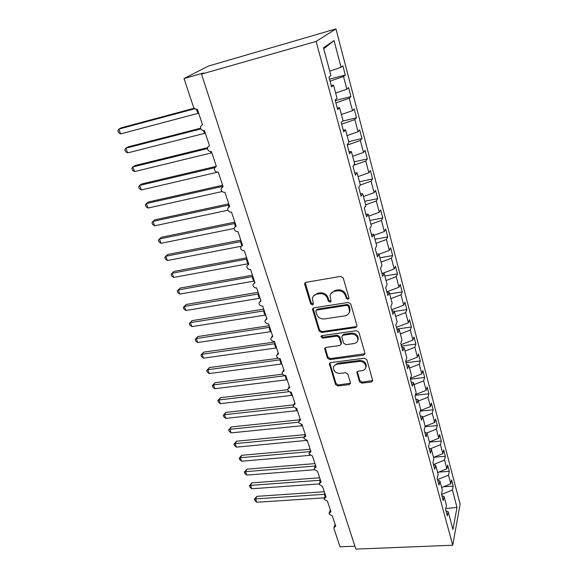 <?xml version="1.0" encoding="UTF-8"?>
<svg xmlns="http://www.w3.org/2000/svg" width="578" height="578" viewBox="0 0 578 578"><rect width="100%" height="100%" fill="white"/><g stroke="black" fill="none" stroke-linecap="round" stroke-linejoin="round"><path stroke-width="0.87" d="M347.97 299.353L348.96 297.843L343.216 277.967L340.709 276.407L306.037 282.302L304.664 283.581L304.714 284.47L310.711 303.927L312.416 304.989L313.384 304.093L312.416 298.284C312.958 296.037 314.432 294.672 316.845 294.173L319.692 293.711C323.507 293.465 326.129 295.091 327.567 298.602L328.326 301.124L330.045 302.193L331.035 301.261L330.081 295.582C330.609 293.227 332.133 291.789 334.655 291.269L337.552 290.792C341.425 290.539 344.069 292.186 345.5 295.726L346.236 298.277L347.97 299.353M330.977 293.458L335.153 290.402L338.051 289.932C341.909 289.679 344.553 291.319 345.976 294.852L346.713 297.395L348.44 298.472L349.011 298.241M305.249 282.642L311.253 303.053L313.399 303.949M313.37 296.174L317.373 293.313L320.219 292.844C324.02 292.598 326.642 294.231 328.08 297.728L328.831 300.249L330.551 301.319L331.05 301.124M359.465 381.668L361.835 383.142L371.322 382.022L372.774 380.7L366.835 359.718L364.429 358.223L330.71 362.587L329.344 363.815L335.551 384.507L337.892 385.967L349.105 384.645L350.499 383.387L350.449 382.737L347.877 374.168L345.507 372.694L339.907 373.388C335.746 373.236 333.593 371.293 333.441 367.565C333.831 365.715 335.059 364.617 337.126 364.256L359.299 361.409C363.439 361.517 365.628 363.418 365.867 367.109C365.498 369.096 364.212 370.274 362.009 370.657L358.295 371.112L356.872 372.405L359.465 381.668L359.892 380.656L362.262 382.13L372.781 380.512M316.115 41.435L452.733 545.227L460.124 504.189L335.948 28.9L316.115 41.435L201.512 74.085L203.601 72.987L184.014 78.572L193.406 106.757C194.237 108.671 195.552 109.488 197.373 109.213L202.488 124.631L200.703 126.228L200.609 128.338C201.469 130.086 202.748 130.83 204.46 130.57L209.474 145.692L207.668 147.318L207.596 149.312C208.441 151.031 209.713 151.761 211.411 151.523L216.338 166.37L214.51 168.017L214.452 169.896C215.291 171.579 216.548 172.316 218.231 172.092L223.072 186.665L221.222 188.327L221.186 190.104C222.01 191.759 223.26 192.481 224.929 192.279L229.683 206.584L227.819 208.261L227.797 209.944C228.606 211.57 229.842 212.292 231.511 212.097L236.171 226.15L234.3 227.826L234.285 229.423C235.087 231.027 236.315 231.735 237.97 231.561L242.543 245.361L240.665 247.044L240.658 248.554C241.452 250.13 242.666 250.838 244.313 250.679L248.807 264.233L246.922 265.916L246.922 267.347C247.702 268.9 248.908 269.601 250.541 269.456L254.956 282.772L253.063 284.455L253.077 285.814C253.843 287.338 255.035 288.032 256.661 287.902L261.003 300.986L259.103 302.67L259.117 303.956C259.876 305.459 261.061 306.145 262.679 306.029L266.942 318.89L265.042 320.559L265.064 321.787C265.808 323.261 266.985 323.947 268.589 323.846L272.78 336.483L270.872 338.144L270.901 339.308C271.638 340.76 272.802 341.446 274.398 341.352L278.517 353.779L276.609 355.434L276.638 356.539C277.368 357.97 278.524 358.642 280.106 358.57L284.159 370.78L282.252 372.42L282.281 373.475C283.003 374.884 284.145 375.555 285.72 375.49L289.708 387.498L287.801 389.131L287.837 390.136C288.538 391.516 289.679 392.187 291.247 392.13L295.163 403.943L293.256 405.554L293.292 406.515L296.673 408.494L300.531 420.112L298.624 421.709L298.66 422.626L302.019 424.592L305.805 436.022L303.898 437.604L303.941 438.471L307.272 440.429L311 451.671L309.093 453.231L309.136 454.07L312.438 456.013L316.108 467.075L314.208 468.614L314.251 469.415L317.524 471.337L321.137 482.225L319.237 483.75L319.28 484.516L322.531 486.43L326.086 497.145L324.193 498.648L324.229 499.378L327.459 501.278L330.963 511.826L329.063 513.307L329.106 514.008L332.307 515.894L335.753 526.276L333.86 527.743L333.947 528.552L340.03 546.802L354.914 546.188M452.733 545.227L355.86 549.1L201.512 74.085M355.542 327.574L357.002 326.194L356.951 325.493L350.738 303.985L348.259 302.446L313.89 307.843L312.517 309.107L319.056 330.999L321.462 332.495L355.542 327.574L357.009 326.158M358.895 332.234L364.942 353.158L364.993 353.815L363.54 355.167L329.785 359.588L327.415 358.107L324.67 348.635L326.043 347.392L339.662 345.528L341.063 344.235L341.013 343.513L339.243 337.61L336.829 336.107L322.611 338.123L320.891 336.533L321.852 335.659L356.453 330.717L358.895 332.234M329.503 79.193L345.276 75.017L342.87 65.834L341.078 67.294L334.041 40.59L323.463 47.743L330.934 75.523L328.947 77.141L331.562 86.823L333.513 85.139L337.046 98.289L335.132 100.066L337.697 109.567L339.582 107.718L343.05 120.607L341.201 122.55L343.708 131.856L345.528 129.848L348.931 142.484L347.147 144.587L349.603 153.712L351.366 151.552L354.697 163.942L352.977 166.197L355.391 175.148L357.088 172.836L360.354 184.996L358.692 187.388L361.062 196.166L362.695 193.717L365.903 205.652L364.299 208.181L366.625 216.793L368.2 214.207L371.351 225.919L369.804 228.577L372.088 237.031L373.605 234.314L376.697 245.809L375.209 248.591L377.448 256.892L378.915 254.053L381.942 265.331L380.505 268.243L382.708 276.385L384.117 273.43L387.094 284.506L385.714 287.526L387.867 295.524L389.232 292.454L392.159 303.327L390.822 306.463L392.939 314.316L394.254 311.13L397.122 321.816L395.836 325.06L397.917 332.769L399.181 329.482L402.006 339.972L400.764 343.318L402.808 350.897L404.029 347.508L406.796 357.818L405.604 361.257L407.613 368.699L408.791 365.217L411.514 375.346L410.358 378.886L412.331 386.198L413.465 382.614L416.138 392.57L415.033 396.205L416.969 403.386L418.06 399.723L420.69 409.506L419.628 413.227L421.528 420.285L422.583 416.528L425.162 426.152L424.144 429.953L426.015 436.896L427.019 433.059L429.562 442.517L428.58 446.397L430.422 453.224L431.39 449.308L433.89 458.607L432.944 462.566L434.75 469.278L435.682 465.29L438.138 474.437L437.228 478.468L439.013 485.065L439.909 481.004L442.322 490L441.447 494.103L443.203 500.599L444.063 496.466L446.44 505.317L445.602 509.485L447.321 515.872L448.152 511.667L445.978 510.887M443.463 486.777L453.174 486.127L451.555 479.95L450.782 483.786L448.499 475.145L437.539 479.61M441.657 487.514L450.782 483.786M438.767 472.11L449.294 471.345L447.647 465.059L446.837 468.837L444.525 460.052L433.471 464.531M437.64 472.573L446.837 468.837M433.941 457.234L445.349 456.317L443.68 449.937L442.842 453.643L440.487 444.72L430.054 448.918M433.558 457.386L442.842 453.643M429.447 442.098L441.346 441.057L439.641 434.569L438.774 438.211L436.383 429.143L426.759 432.987M429.411 441.96L438.774 438.211M425.018 426.709L437.279 425.545L435.545 418.956L434.642 422.525L432.214 413.306L422.728 417.07M425.119 426.311L434.642 422.525M420.235 411.103L433.139 409.788L431.383 403.09L430.444 406.58L427.973 397.209L418.4 400.988M420.394 410.553L430.444 406.58M415.322 395.258L428.934 393.77L427.149 386.964L426.174 390.374L423.667 380.851L414.007 384.63M415.539 394.55L426.174 390.374M410.438 379.154L424.664 377.492L422.85 370.57L421.832 373.901L419.281 364.212L409.535 368.005M410.553 378.301L421.832 373.901M406.002 362.731L420.322 360.939L418.472 353.909L417.424 357.146L414.831 347.299L404.99 351.092M405.72 361.676L417.424 357.146M401.493 346.027L415.9 344.112L414.029 336.96L412.938 340.11L410.301 330.096L400.373 333.896M401.125 344.654L412.938 340.11M396.913 329.048L411.413 327.004L409.506 319.728L408.371 322.784L405.691 312.597L395.67 316.404M396.45 327.336L408.371 322.784M394.34 311.463L406.847 309.598L404.903 302.2L403.726 305.162L401.002 294.794L390.887 298.609M391.696 309.714L403.726 305.162M389.615 293.884L402.201 291.897L400.222 284.369L399.008 287.23L396.226 276.689L386.025 280.503M386.863 291.796L399.008 287.23M384.811 275.995L397.469 273.885L395.46 266.227L394.203 268.987L391.378 258.258L381.068 262.08M382.65 273.293L394.203 268.987M379.919 257.795L392.664 255.563L390.62 247.774L389.312 250.419L386.436 239.502L376.032 243.331M378.966 254.248L389.312 250.419M374.941 239.285L387.773 236.915L385.685 228.989L384.334 231.525L381.408 220.406L370.903 224.242M373.887 235.354L384.334 231.525M369.877 220.442L382.788 217.935L380.671 209.865L379.269 212.285L376.285 200.971L365.679 204.807M368.721 216.121L379.269 212.285M364.725 201.26L377.716 198.622L375.563 190.4L374.111 192.698L371.069 181.174L360.332 185.025M363.454 196.534L374.111 192.698M359.48 181.738L372.557 178.949L370.361 170.582L368.851 172.757L365.766 161.016L353.642 165.322M358.093 176.593L368.851 172.757M354.133 161.862L367.297 158.921L365.065 150.403L363.504 152.44L360.354 140.483L347.277 145.085M352.638 156.284L363.504 152.44M348.693 141.617L361.951 138.525L359.668 129.848L358.057 131.748L354.849 119.567L341.634 124.169M347.075 135.592L358.057 131.748M342.53 121.149L356.496 117.753L354.177 108.91L352.501 110.665L349.235 98.26L335.883 102.862M341.41 114.516L352.501 110.665M335.269 100.565L350.94 96.584L348.577 87.574L346.843 89.185L343.513 76.534L345.276 75.017M335.637 93.036L346.843 89.185M329.756 71.137L341.078 67.294M184.014 78.572L208.355 66.087L335.948 28.9M441.541 494.45L452.415 490L453.174 486.127M449.294 471.345L448.499 475.145M444.063 496.466L441.881 495.707M445.349 456.317L444.525 460.052M439.909 481.004L437.719 480.282M441.346 441.057L440.487 444.72M435.682 465.29L433.486 464.604M437.279 425.545L436.383 429.143M431.39 449.308L429.187 448.658M433.139 409.788L432.214 413.306M427.019 433.059L424.816 432.445M428.934 393.77L427.973 397.209M422.583 416.528L420.365 415.958M424.664 377.492L423.667 380.851M418.06 399.723L415.842 399.188M420.322 360.939L419.281 364.212M413.465 382.614L411.233 382.123M415.9 344.112L414.831 347.299M408.791 365.217L406.551 364.769M411.413 327.004L410.301 330.096M404.029 347.508L401.782 347.103M406.847 309.598L405.691 312.597M399.181 329.482L396.934 329.12M402.201 291.897L401.002 294.794M394.254 311.13L392 310.82M397.469 273.885L396.226 276.689M389.232 292.454L386.971 292.186M392.664 255.563L391.378 258.258M384.117 273.43L381.848 273.213M387.773 236.915L386.436 239.502M378.915 254.053L376.639 253.894M382.788 217.935L381.408 220.406M373.605 234.314L371.329 234.213M377.716 198.622L376.285 200.971M368.2 214.207L365.917 214.163M372.557 178.949L371.069 181.174M362.695 193.717L360.405 193.731M367.297 158.921L365.766 161.016M357.088 172.836L354.791 172.916M361.951 138.525L360.354 140.483M351.366 151.552L349.061 151.689M356.496 117.753L354.849 119.567M345.528 129.848L343.224 130.057M350.94 96.584L349.235 98.26M339.582 107.718L337.27 107.992M445.79 508.524L457.01 507.433L452.415 490M457.01 507.433L452.942 529.513L448.152 511.667M330.024 81.137L343.513 76.534M333.513 85.139L331.201 85.493M334.041 40.59L323.731 48.747M312.517 309.107L313.052 308.219L319.576 330.081L321.975 331.577L355.99 326.649M348.606 306.427L346.872 305.357L316.73 310.046L315.769 310.935L316.607 314.121C318.03 317.553 320.624 319.164 324.374 318.955L344.907 315.855C347.501 315.35 349.047 313.883 349.546 311.463L348.606 306.427L349.069 305.538L347.349 304.469L346.872 305.357M316.144 310.299L317.257 309.158L347.349 304.469M349.249 312.568L350.008 310.567L349.842 308.19L349.372 309.086M349.069 305.538L349.842 308.19M325.161 347.775L327.907 357.146L330.276 358.62L365.007 353.7M341.136 344.091L341.482 342.573L339.719 336.678L337.314 335.175L323.116 337.191L322.611 338.123M321.39 335.825L323.116 337.191M353.974 343.563C356.164 343.166 357.457 341.959 357.847 339.958C357.637 336.107 355.419 334.149 351.193 334.07L343.253 335.197L341.836 336.512L341.887 337.234L343.65 343.151L346.063 344.647L353.974 343.563M357.695 340.623L358.288 339.011C358.078 335.168 355.867 333.21 351.648 333.138L351.193 334.07M342.255 335.681L343.722 334.265L351.648 333.138M357.291 371.575L359.892 380.656M365.766 367.63L366.286 366.127C366.047 362.435 363.865 360.535 359.733 360.434L359.299 361.409M334.048 366.033L337.595 363.287L359.733 360.434M329.814 362.977L336.02 383.503L338.354 384.962L350.514 383.207M194.28 108.216L121.069 127.868L118.83 129.096L120.607 133.901L198.008 113.367L196.455 109.3M120.607 133.901L118.584 132.665L117.876 130.751L118.83 129.096L194.858 108.715M198.008 113.367L198.745 113.353M200.573 128.208L128.078 146.877L125.888 148.192L127.637 152.91L204.641 133.33L203.456 130.635M127.637 152.91L125.621 151.646L124.92 149.76L125.888 148.192L200.891 128.908M204.641 133.33L205.371 133.323M207.567 147.657L134.963 165.561L132.832 166.955L134.544 171.601L211.151 152.946L210.443 151.581M134.544 171.601L132.535 170.308L131.849 168.458L132.832 166.955L207.48 148.582M211.151 152.946L211.88 152.946M216.324 166.327L141.733 183.941L139.652 185.408L141.343 189.974L217.516 172.157M141.343 189.974L139.327 188.659L138.655 186.839L139.652 185.408L214.619 167.743M217.552 172.215L218.282 172.23M222.602 185.249L148.394 202.011L146.364 203.557L148.026 208.044L222.205 191.52M148.026 208.044L146.017 206.707L145.353 204.915L146.364 203.557L222.205 186.47L222.776 185.776M222.32 186.954L222.205 186.47L222.891 186.116M222.284 186.448L222.913 186.188M228.772 203.853L154.947 219.785L152.968 221.403L154.601 225.817L227.92 210.226M154.601 225.817L152.592 224.459L151.942 222.696L152.968 221.403L228.411 205.168L228.967 204.431M228.816 206.946L228.411 205.168L229.09 204.822M228.491 205.147L229.119 204.894M234.841 222.14L161.392 237.276L159.456 238.96L161.06 243.302L234.184 228.469M161.06 243.302L159.066 241.922L158.423 240.188L159.456 238.96L234.516 223.549L235.051 222.768M235.311 226.489L234.516 223.549L235.195 223.202M234.596 223.527L235.224 223.289M240.809 240.123L167.736 254.479L165.843 256.235L167.425 260.505L241.055 246.271M167.425 260.505L165.431 259.103L164.795 257.398L165.843 256.235L240.52 241.618L241.033 240.802M241.806 245.621L240.52 241.618L241.192 241.279M240.6 241.604L241.221 241.373M246.676 257.81L173.978 271.407L172.128 273.228L173.682 277.433L247.962 263.77L246.423 259.385L246.914 258.532M173.682 277.433L171.688 276.009L171.066 274.333L172.128 273.228L247.088 259.052M247.962 263.77L248.67 263.814L248.164 264.435M246.503 259.37L247.124 259.154M252.449 275.207L180.119 288.068L178.313 289.954L179.845 294.094L253.742 281.175L252.232 276.862L252.702 275.973M179.845 294.094L177.858 292.641L177.244 290.994L178.313 289.954L252.889 276.53M253.742 281.175L254.443 281.226M252.304 276.848L252.926 276.638M177.244 290.994L180.119 288.068M258.128 292.316L186.159 304.469L184.396 306.412L185.906 310.487L259.349 298.306L257.94 294.05L258.395 293.125M185.906 310.487L183.92 309.02L183.32 307.395L184.396 306.412L257.94 294.05M259.428 298.291L260.129 298.349M258.012 294.036L258.633 293.841M183.32 307.395L186.159 304.469M263.713 309.143L192.113 320.609L190.386 322.611L191.874 326.621L265.02 315.133L263.554 310.957L263.994 309.996M191.874 326.621L189.895 325.139L189.302 323.543L190.386 322.611L263.554 310.957M265.02 315.133L265.714 315.198M263.633 310.942L264.247 310.754M189.302 323.543L192.113 320.609M269.204 325.71L197.965 336.504L196.289 338.556L197.748 342.508L270.526 331.7L269.081 327.596L269.5 326.599M197.748 342.508L195.769 341.006L195.191 339.43L196.289 338.556L269.724 327.278M270.526 331.7L271.219 331.772M269.153 327.582L269.767 327.401M195.191 339.43L197.965 336.504M274.615 342.01L203.738 352.154L202.09 354.263L203.528 358.15L275.937 348.007L274.514 343.961L274.918 342.935M203.528 358.15L201.563 356.633L200.985 355.08L202.09 354.263L275.157 343.65M275.937 348.007L276.631 348.079M274.593 343.946L275.2 343.78M200.985 355.08L203.738 352.154M278.314 358.266L209.417 367.565L207.805 369.725L209.222 373.554L281.269 364.046L279.868 360.072L280.258 359.01M209.222 373.554L207.264 372.015L206.693 370.491L207.805 369.725L280.503 359.762M281.269 364.046L281.956 364.133M279.94 360.058L280.554 359.899M206.693 370.491L209.417 367.565M282.671 374.154L215.009 382.737L213.441 384.948L214.835 388.719L286.515 379.84L285.2 375.505M214.835 388.719L212.877 387.173L212.321 385.671L213.441 384.948L285.763 375.621M286.515 379.84L287.194 379.927M285.207 375.917L285.814 375.765M212.321 385.671L215.009 382.737M287.757 389.688L220.521 397.686L218.983 399.947L220.355 403.661L291.673 395.388L290.438 392.115M220.355 403.661L218.405 402.1L217.855 400.619L218.983 399.947L289.188 391.667M291.673 395.388L292.352 395.482M217.855 400.619L220.521 397.686M293.516 404.889L225.947 412.41L224.445 414.715L225.796 418.378L296.76 410.691L295.77 408.458M225.796 418.378L223.852 416.796L223.31 415.344L224.445 414.715L293.617 407.093M296.76 410.691L297.439 410.792M223.31 415.344L225.947 412.41M299.57 419.838L231.294 426.918L229.827 429.266L231.157 432.871L301.767 425.762L301.124 424.548M231.157 432.871L229.22 431.282L228.686 429.844L229.827 429.266L298.595 422.215M301.767 425.762L302.439 425.863M228.686 429.844L231.294 426.918M305.336 434.591L236.561 441.209L235.13 443.608L236.445 447.155L306.564 440.414M236.445 447.155L234.502 445.551L233.982 444.135L235.13 443.608L304.1 437.04M306.694 440.602L307.366 440.711M233.982 444.135L236.561 441.209M310.184 449.207L241.749 455.298L240.354 457.733L241.647 461.23L310.162 455.334M241.647 461.23L239.711 459.618L239.198 458.224L240.354 457.733L309.83 451.628M239.198 458.224L241.749 455.298M314.959 463.599L246.871 469.177L245.498 471.655L246.777 475.102L314.425 469.762M246.777 475.102L244.848 473.476L244.342 472.103L245.498 471.655L315.068 466.041L315.357 464.799M315.154 466.446L315.068 466.041M244.342 472.103L246.871 469.177M319.663 477.782L251.914 482.861L250.57 485.375L251.827 488.771L319.222 483.923M251.827 488.771L249.906 487.138L249.407 485.78L250.57 485.375L319.793 480.275L320.067 479.01M320.104 481.691L319.793 480.275M319.865 480.267L320.458 480.174M249.407 485.78L251.914 482.861M324.301 491.755L256.878 496.343L255.577 498.893L256.813 502.246L324.511 497.839M256.813 502.246L254.898 500.599L254.399 499.262L255.577 498.893L324.453 494.298L324.713 493.005M325.038 496.538L324.453 494.298M324.525 494.291L325.111 494.204M254.399 499.262L256.878 496.343M345.976 294.852L345.5 295.726M338.051 289.932L337.552 290.792M335.153 290.402L334.655 291.269M328.831 300.249L328.326 301.124M328.08 297.728L327.567 298.602M320.219 292.844L319.692 293.711M317.373 293.313L316.845 294.173M311.253 303.053L310.711 303.927M305.271 283.632L304.714 284.47M346.713 297.395L346.236 298.277M321.975 331.577L321.462 332.495M319.576 330.081L319.056 330.999M313.103 309.057L312.568 309.938M317.257 309.158L316.73 310.046M363.967 354.198L363.54 355.167M330.276 358.62L329.785 359.588M327.907 357.146L327.415 358.107M325.226 348.44L324.728 349.387M341.482 342.573L341.013 343.513M339.719 336.678L339.243 337.61M337.314 335.175L336.829 336.107M343.722 334.265L343.253 335.197M357.356 372.066L356.922 373.056M337.595 363.287L337.126 364.256M349.553 383.633L349.105 384.645M338.354 384.962L337.892 385.967M336.02 383.503L335.551 384.507M329.879 363.569L329.395 364.537M371.726 381.01L371.322 382.022M362.262 382.13L361.835 383.142M197.004 111.222L197.965 111.012M196.802 110.615L197.77 110.405M203.651 131.22L204.612 131.033M235.188 226.135L236.041 226.034M235.008 225.586L235.954 225.492M241.178 244.162L242.124 244.082M240.997 243.62L241.944 243.548M247.066 261.885L248.005 261.827M246.893 261.357L247.832 261.299M252.861 279.319L253.8 279.275M252.687 278.798L253.626 278.755M258.554 296.463L259.493 296.435M258.388 295.95L259.32 295.922M258.59 293.725L257.94 294.036M264.16 313.334L265.092 313.319M263.994 312.828L264.926 312.814M264.204 310.639L263.554 310.942M269.673 329.93L270.605 329.93M269.507 329.431L270.439 329.431M275.099 346.258L276.031 346.273M274.94 345.774L275.865 345.789M280.438 362.327L281.363 362.355M280.279 361.85L281.204 361.879M285.691 378.149L286.616 378.185M285.539 377.672L286.464 377.716M290.871 393.719L291.789 393.77M290.712 393.25L291.637 393.307M295.958 409.043L296.882 409.116M295.806 408.588L296.731 408.653M320.4 479.993L319.793 480.253M324.8 495.837L325.306 495.859M325.053 494.017L324.453 494.277M242.449 245.072L242.059 245.506M254.79 282.266L254.183 283.039M260.801 300.379L260.107 301.311M266.704 318.175L265.938 319.273M272.505 335.659L271.674 336.923M278.213 352.855L277.332 354.271M283.82 369.754L282.895 371.329M289.332 386.379L288.379 388.091M294.758 402.721L293.776 404.578M300.09 418.797L299.086 420.784M305.343 434.613L304.317 436.73M310.502 450.168L309.476 452.408M315.581 465.478L314.548 467.84M320.58 480.549L319.547 483.02M325.501 495.375L324.468 497.954M330.349 509.969L329.316 512.657M335.117 524.347L334.091 527.122M305.227 282.736L304.664 283.581M350.008 310.567L349.546 311.463M325.089 347.84L324.67 348.635M341.533 343.289L341.063 344.235M321.216 335.955L320.891 336.533M358.288 339.011L357.847 339.958M357.182 371.69L356.872 372.405M366.286 366.127L365.867 367.109M329.72 363.063L329.344 363.815"/></g></svg>
